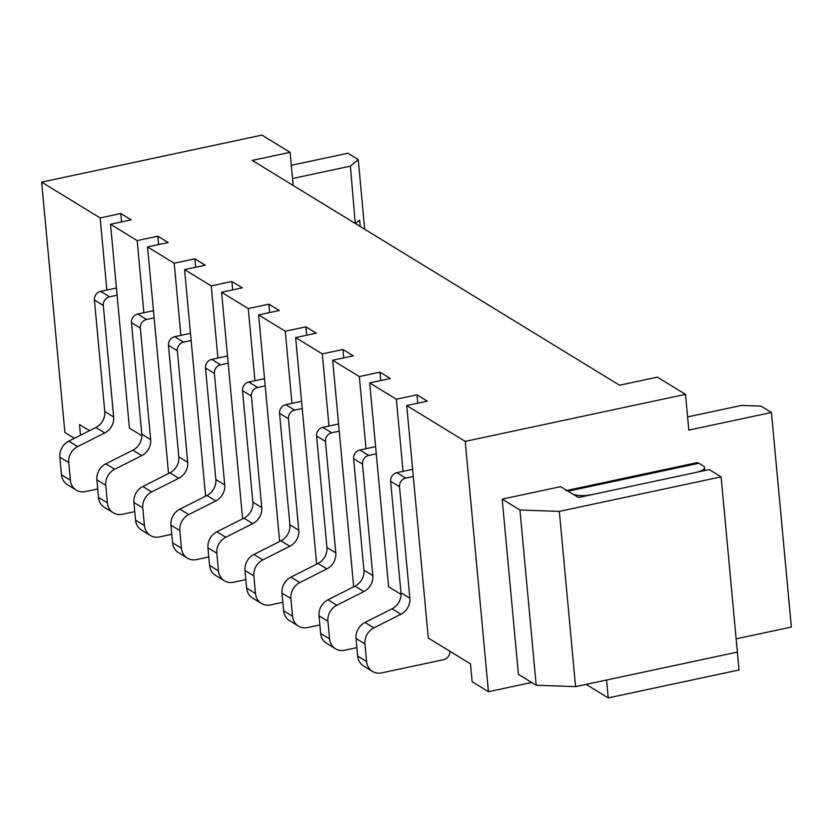 <?xml version="1.0" encoding="UTF-8"?>
<svg xmlns="http://www.w3.org/2000/svg" width="833" height="833" viewBox="0 0 833 833"><rect width="100%" height="100%" fill="white"/><g stroke="black" fill="none" stroke-linecap="round" stroke-linejoin="round"><path stroke-width="1.25" d="M559.328 511.389L575.582 686.631L737.361 652.104L721.107 476.861L709.258 469.604L578.456 497.53L560.682 486.649L502.174 499.134L519.938 510.015L559.328 511.389L721.107 476.861M575.582 686.631L536.202 685.257L519.938 510.015M502.174 499.134L518.428 674.376L536.202 685.257M279.638 541.492L258.615 314.926L279.274 310.511L268.903 304.17L269.684 312.562M316.665 564.149L295.642 337.584L316.301 333.179L305.93 326.828L285.271 331.242L291.966 403.37M306.711 335.22L305.93 326.828M353.681 586.807L332.669 360.241L353.317 355.837L342.957 349.496L322.298 353.9L328.993 426.027M343.737 357.888L342.957 349.496M401.027 594.366L388.605 586.765L369.696 382.909L390.344 378.505L379.983 372.153L359.325 376.568L366.02 448.685M380.754 380.546L379.983 372.153M406.723 405.567L465.22 441.375L488.44 691.723L472.155 681.748L470.489 663.87L428.287 638.036L406.723 405.567L427.371 401.162L417 394.821L396.352 399.226L403.047 471.353M417.781 403.214L417 394.821M369.696 382.909L396.352 399.226M258.615 314.926L285.271 331.242M295.642 337.584L322.298 353.9M332.669 360.241L359.325 376.568M106.843 290.051L100.147 217.923L41.65 182.125L261.947 135.102L290.082 152.324L252.222 160.405L619.513 385.21L657.372 377.13L685.517 394.353L688.829 430.12L771.441 412.481L761.081 406.14L741.38 405.452L687.61 416.927M100.147 217.923L120.806 213.519L131.166 219.87L110.518 224.275L137.174 240.591L157.833 236.187L168.193 242.528L147.545 246.932L174.201 263.249L194.849 258.844L205.22 265.186L184.572 269.6L211.228 285.917L231.876 281.502L242.247 287.854L221.588 292.258L248.255 308.574L268.903 304.17M465.22 441.375L685.517 394.353M488.44 691.723L531.683 682.487M736.133 638.849L791.35 627.062L771.441 412.481M413.303 476.497L405.733 478.111L396.841 472.675L412.627 469.302M396.841 472.675A7.528 6.674 121.5 0 0 390.625 481.297L400.965 592.804A15.046 13.349 121.5 0 1 392.041 608.798L364.979 622.47A15.046 13.349 -58.5 0 0 356.055 638.463L357.69 656.092A15.046 13.349 -58.5 0 0 363.604 665.994L372.497 671.429A15.046 13.349 -58.5 0 1 366.582 661.537L364.948 643.899A15.046 13.349 -58.5 0 1 373.871 627.905L400.933 614.244A15.046 13.349 121.5 0 0 409.857 598.24L399.507 486.732L390.625 481.297M405.733 478.111A7.528 6.674 121.5 0 0 399.507 486.732M449.872 651.25A7.528 6.674 -58.5 0 1 443.635 659.674L381.67 672.897A15.046 13.349 -58.5 0 1 372.497 671.429M376.277 453.839L368.707 455.453L359.814 450.018L375.61 446.644M359.814 450.018A7.528 6.674 121.5 0 0 353.598 458.639L363.938 570.147A15.046 13.349 121.5 0 1 355.014 586.14L327.952 599.802A15.046 13.349 -58.5 0 0 319.029 615.795L320.663 633.434A15.046 13.349 -58.5 0 0 326.578 643.326L335.47 648.772A15.046 13.349 -58.5 0 1 329.556 638.869L327.921 621.241A15.046 13.349 -58.5 0 1 336.844 605.237L363.906 591.576A15.046 13.349 121.5 0 0 372.83 575.582L362.48 464.075L353.598 458.639M368.707 455.453A7.528 6.674 121.5 0 0 362.48 464.075M356.909 647.626L344.654 650.24A15.046 13.349 -58.5 0 1 335.47 648.772M339.25 431.171L331.68 432.785L322.788 427.35L338.583 423.976M322.788 427.35A7.528 6.674 121.5 0 0 316.571 435.971L326.921 547.479A15.046 13.349 121.5 0 1 317.998 563.472L290.936 577.144A15.046 13.349 -58.5 0 0 282.012 593.138L283.647 610.766A15.046 13.349 -58.5 0 0 289.561 620.668L298.443 626.104A15.046 13.349 -58.5 0 1 292.529 616.212L290.894 598.573A15.046 13.349 -58.5 0 1 299.818 582.579L326.88 568.918A15.046 13.349 121.5 0 0 335.803 552.925L325.453 441.407L316.571 435.971M331.68 432.785A7.528 6.674 121.5 0 0 325.453 441.407M319.882 624.958L307.627 627.572A15.046 13.349 -58.5 0 1 298.443 626.104M302.223 408.514L294.653 410.128L285.771 404.692L301.556 401.319M285.771 404.692A7.528 6.674 121.5 0 0 279.544 413.314L289.894 524.821A15.046 13.349 121.5 0 1 280.971 540.815L253.909 554.476A15.046 13.349 -58.5 0 0 244.985 570.47L246.62 588.108A15.046 13.349 -58.5 0 0 252.534 598L261.416 603.446A15.046 13.349 -58.5 0 1 255.502 593.544L253.867 575.915A15.046 13.349 -58.5 0 1 262.791 559.922L289.853 546.25A15.046 13.349 121.5 0 0 298.776 530.257L288.437 418.749L279.544 413.314M294.653 410.128A7.528 6.674 121.5 0 0 288.437 418.749M282.856 602.301L270.6 604.914A15.046 13.349 -58.5 0 1 261.416 603.446M265.196 385.846L257.626 387.47L248.744 382.024L264.53 378.661M248.744 382.024A7.528 6.674 121.5 0 0 242.518 390.646L252.868 502.153A15.046 13.349 121.5 0 1 243.944 518.157L216.882 531.818A15.046 13.349 -58.5 0 0 207.958 547.812L209.593 565.451A15.046 13.349 -58.5 0 0 215.508 575.343L224.389 580.778A15.046 13.349 -58.5 0 1 218.475 570.886L216.84 553.247A15.046 13.349 -58.5 0 1 225.764 537.254L252.826 523.593A15.046 13.349 121.5 0 0 261.749 507.599L251.41 396.091L242.518 390.646M257.626 387.47A7.528 6.674 121.5 0 0 251.41 396.091M245.829 579.633L233.573 582.257A15.046 13.349 -58.5 0 1 224.389 580.778M232.657 289.894L231.876 281.502M195.63 267.237L194.849 258.844M158.603 244.579L157.833 236.187M121.576 221.911L120.806 213.519M143.87 312.719L137.174 240.591M141.849 435.732L129.427 428.12L110.518 224.275M89.527 430.692L79.51 424.559L80.499 435.253M254.94 380.702L248.255 308.574M242.611 518.824L221.588 292.258M217.913 358.044L211.228 285.917M205.584 496.166L184.572 269.6M180.896 335.376L174.201 263.249M168.558 473.498L147.545 246.932M41.65 182.125L64.87 432.462L74.429 438.314M291.29 165.309L347.871 153.23L358.242 159.572L350.401 166.142L355.243 223.463M364.708 229.252L358.242 159.572M292.518 178.491L350.401 166.142M355.701 223.359L359.627 220.079L360.22 226.514M290.082 152.324L293.164 185.457M116.433 288.01L100.637 291.373L109.529 296.819L117.099 295.205M109.529 296.819A7.528 6.674 121.5 0 0 103.302 305.44L113.652 416.948A15.046 13.349 121.5 0 1 104.729 432.941L77.667 446.603A15.046 13.349 -58.5 0 0 68.743 462.607L70.378 480.235A15.046 13.349 -58.5 0 0 76.292 490.137A15.046 13.349 -58.5 0 0 85.476 491.605L97.732 488.992M100.637 291.373A7.528 6.674 121.5 0 0 94.421 300.005L103.302 305.44M76.292 490.137L67.4 484.691A15.046 13.349 -58.5 0 1 61.496 474.8L59.851 457.161A15.046 13.349 -58.5 0 1 68.775 441.167L95.837 427.506A15.046 13.349 121.5 0 0 104.76 411.512L94.421 300.005M153.459 310.667L137.664 314.041L146.556 319.476L154.126 317.862M146.556 319.476A7.528 6.674 121.5 0 0 140.329 328.098L150.679 439.605A15.046 13.349 121.5 0 1 141.756 455.609L114.694 469.271A15.046 13.349 -58.5 0 0 105.77 485.264L107.405 502.903A15.046 13.349 -58.5 0 0 113.319 512.795A15.046 13.349 -58.5 0 0 122.503 514.263L134.759 511.649M137.664 314.041A7.528 6.674 121.5 0 0 131.447 322.663L140.329 328.098M113.319 512.795L104.427 507.359A15.046 13.349 -58.5 0 1 98.513 497.457L96.878 479.829A15.046 13.349 -58.5 0 1 105.801 463.825L132.863 450.164A15.046 13.349 121.5 0 0 141.787 434.17L131.447 322.663M190.476 333.335L174.691 336.699L183.583 342.144L191.142 340.53M183.583 342.144A7.528 6.674 121.5 0 0 177.356 350.766L187.706 462.273A15.046 13.349 121.5 0 1 178.783 478.267L151.721 491.928A15.046 13.349 -58.5 0 0 142.797 507.932L144.432 525.561A15.046 13.349 -58.5 0 0 150.346 535.452A15.046 13.349 -58.5 0 0 159.519 536.931L171.785 534.307M174.691 336.699A7.528 6.674 121.5 0 0 168.474 345.32L177.356 350.766M150.346 535.452L141.454 530.017A15.046 13.349 -58.5 0 1 135.54 520.125L133.905 502.486A15.046 13.349 -58.5 0 1 142.828 486.493L169.89 472.832A15.046 13.349 121.5 0 0 178.814 456.828L168.474 345.32M227.503 355.993L211.717 359.367L220.599 364.802L228.169 363.188M220.599 364.802A7.528 6.674 121.5 0 0 214.383 373.423L224.723 484.931A15.046 13.349 121.5 0 1 215.799 500.925L188.737 514.596A15.046 13.349 -58.5 0 0 179.813 530.59L181.459 548.218A15.046 13.349 -58.5 0 0 187.363 558.12A15.046 13.349 -58.5 0 0 196.546 559.589L208.802 556.975M211.717 359.367A7.528 6.674 121.5 0 0 205.501 367.988L214.383 373.423M187.363 558.12L178.481 552.675A15.046 13.349 -58.5 0 1 172.566 542.783L170.932 525.154A15.046 13.349 -58.5 0 1 179.855 509.15L206.917 495.489A15.046 13.349 121.5 0 0 215.841 479.496L205.501 367.988M606.559 680.02L737.361 652.104L739.027 669.982L608.225 697.898L606.559 680.02M565.826 490.668A18.805 6.643 78 0 1 568.096 491.178L572.531 493.896A15.046 4.477 -5.3 0 0 592.221 494.583L695.493 472.54A15.046 4.477 -5.3 0 0 704.551 467.532A15.046 4.477 -5.3 0 0 703.333 465.98L698.887 463.263A18.805 6.643 78 0 0 696.627 462.752L566.888 490.439M586.13 684.382L608.225 697.898M409.857 598.24L400.965 592.804M400.933 614.244L392.041 608.798M373.871 627.905L364.979 622.47M364.948 643.899L356.055 638.463M366.582 661.537L357.69 656.092M372.83 575.582L363.938 570.147M363.906 591.576L355.014 586.14M336.844 605.237L327.952 599.802M327.921 621.241L319.029 615.795M329.556 638.869L320.663 633.434M335.803 552.925L326.921 547.479M326.88 568.918L317.998 563.472M299.818 582.579L290.936 577.144M290.894 598.573L282.012 593.138M292.529 616.212L283.647 610.766M298.776 530.257L289.894 524.821M289.853 546.25L280.971 540.815M262.791 559.922L253.909 554.476M253.867 575.915L244.985 570.47M255.502 593.544L246.62 588.108M261.749 507.599L252.868 502.153M252.826 523.593L243.944 518.157M225.764 537.254L216.882 531.818M216.84 553.247L207.958 547.812M218.475 570.886L209.593 565.451M104.76 411.512L113.652 416.948M95.837 427.506L104.729 432.941M68.775 441.167L77.667 446.603M59.851 457.161L68.743 462.607M61.496 474.8L70.378 480.235M141.787 434.17L150.679 439.605M132.863 450.164L141.756 455.609M105.801 463.825L114.694 469.271M96.878 479.829L105.77 485.264M98.513 497.457L107.405 502.903M178.814 456.828L187.706 462.273M169.89 472.832L178.783 478.267M142.828 486.493L151.721 491.928M133.905 502.486L142.797 507.932M135.54 520.125L144.432 525.561M215.841 479.496L224.723 484.931M206.917 495.489L215.799 500.925M179.855 509.15L188.737 514.596M170.932 525.154L179.813 530.59M172.566 542.783L181.459 548.218M568.096 491.178L698.887 463.263M704.551 467.532L704.833 470.551"/></g></svg>
